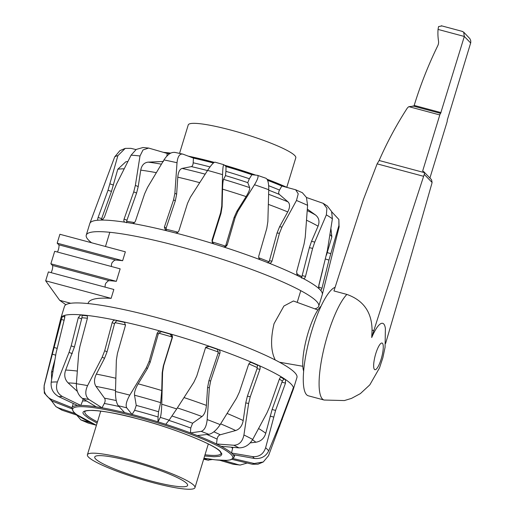 <?xml version="1.0" encoding="UTF-8"?>
<svg xmlns="http://www.w3.org/2000/svg" width="515" height="515" viewBox="0 0 515 515"><rect width="100%" height="100%" fill="white"/><g stroke="black" fill="none" stroke-linecap="round" stroke-linejoin="round"><path stroke-width="0.77" d="M372.068 330.128C371.836 312.212 363.442 300.309 346.885 294.419L333.952 290.949A4744.837 1147.883 -75 0 1 363.468 199.389L377.128 163.854L423.626 176.31A4744.837 1147.883 105 0 0 373.839 330.604L371.721 337.531L372.068 330.128L373.839 330.604M335.117 287.312A56.238 13.602 -75 0 0 331.074 290.183A56.238 13.602 -75 0 0 307.082 348.97A56.238 13.602 -75 0 0 308.324 395.803L324.135 400.039L344.381 400.561L351.488 398.398L360.378 393.608L369.815 384.86L379.471 367.98L382.851 357.777L385.072 347.297L385.387 328.448A33.018 7.989 105 0 0 383.714 323.948A33.018 7.989 105 0 0 371.721 337.531M377.128 163.854L379.143 160.5L424.476 172.654L424.302 174.463L432.085 182.458A5.111 1.236 105 0 1 431.576 184.486A4744.837 1147.883 105 0 1 385.767 342.861L385.548 343.569M379.143 160.5A357.861 343.679 135.8 0 1 406.972 108.581A6.135 5.89 135.8 0 1 408.897 106.663L413.854 106.135L414.189 105.421A402.003 386.076 135.8 0 1 437.756 45.738A8.182 7.854 -44.2 0 0 438.503 40.93A52.479 50.399 135.8 0 1 438.046 29.419L438.555 26.568L441.864 25.962M462 31.357L463.687 32.13L464.318 36.462L440.621 113.39A2.047 0.496 105 0 0 439.797 114.942L422.628 171.109A3.064 2.948 135.8 0 1 424.476 172.654M424.302 174.463A5.111 1.236 105 0 0 423.626 176.31M432.085 182.458L431.628 180.005A3.064 2.948 -44.2 0 0 431.094 179.226L423.942 171.875M429.916 178.023L446.956 122.293A2.047 0.496 105 0 0 447.245 120.201L470.768 42.629L470.742 40.659L469.899 38.696L463.687 32.13M130.25 459.979A56.238 7.783 -163 0 0 87.402 454.771A56.238 7.783 -163 0 0 138.908 478.654A56.238 7.783 -163 0 0 194.96 487.654A56.238 7.783 -163 0 0 130.25 459.979M131.743 461.511A48.565 6.721 -163 0 0 94.734 457.011A48.565 6.721 -163 0 0 139.217 477.637A48.565 6.721 -163 0 0 187.627 485.413A48.565 6.721 -163 0 0 131.743 461.511M179.555 153.367L188.239 124.939A56.238 7.783 17 0 1 244.297 133.939A56.238 7.783 17 0 1 295.797 157.828L286.791 187.286M314.845 308.858A121.546 16.821 -163 0 0 318.734 306.2L322.274 294.619A121.546 16.821 -163 0 0 322.306 294.496A121.546 16.821 -163 0 0 320.813 290.569A121.546 16.821 -163 0 0 318.907 288.606A121.546 16.821 -163 0 0 303.161 278.48A121.546 16.821 -163 0 0 297.676 275.686A121.546 16.821 -163 0 0 268.714 263.036A121.546 16.821 -163 0 0 260.603 259.895A121.546 16.821 -163 0 0 223.433 246.91A121.546 16.821 -163 0 0 214.092 243.956A121.546 16.821 -163 0 0 175.139 232.889A121.546 16.821 -163 0 0 166.184 230.643A121.546 16.821 -163 0 0 132.188 223.394A121.546 16.821 -163 0 0 125.171 222.242C123.948 221.881 123.581 220.826 124.076 219.068L133.733 191.883L135.368 185.406L139.996 155.994L143.028 149.929L148.642 148.062L167.233 153.451A1178.668 889.952 -108.1 0 0 166.86 156.116M126.516 222.789L126.928 220.24L136.584 193.054L138.22 186.578L140.73 170.137C141.677 165.244 144.161 162.579 148.191 162.135L163.455 161.478M139.996 155.994A117.884 16.313 -163 0 0 131.1 155.163L116.738 183.662L114.04 190.041L104.384 217.227L102.009 220.072A121.546 16.821 -163 0 0 98.14 220.208L97.998 220.195M124.836 222.145L125.171 222.242A121.546 16.821 -163 0 0 102.009 220.072M131.1 155.163L136.25 149.408L142.99 147.535L148.642 148.062M101.114 220.079L111.478 191.406L117.787 169.242L125.789 161.807L127.868 161.472M117.896 155.633A117.884 16.313 -163 0 0 114.697 156.895L89.816 223.491A121.546 16.821 -163 0 1 89.835 223.426L89.842 223.407A121.546 16.821 -163 0 1 98.14 220.208C97.541 220.098 97.528 219.178 98.108 217.452L108.015 190.254L117.896 155.633L125.242 148.391L130.9 148.346L135.992 149.575M114.697 156.895L119.95 150.605L125.242 148.391M318.734 306.2A121.546 16.821 -163 0 0 316.416 301.191A121.546 16.821 -163 0 0 193.074 250.322A121.546 16.821 -163 0 0 86.256 235.123A121.546 16.821 -163 0 0 86.224 236.482A121.546 16.821 -163 0 0 91.58 242.765M89.816 223.491A121.546 16.821 -163 0 0 89.797 223.542L86.256 235.123M214.092 243.956L212.264 242.488L212.026 240.17L220.632 212.759L221.753 206.045L222.564 174.656A117.884 16.313 -163 0 0 207.603 170.407L190.428 197.142L187.524 203.348L178.917 230.759C178.19 232.465 176.928 233.173 175.139 232.889M322.834 269.5L318.65 286.346M330.907 228.557L331.853 236.887L326.439 255.195M166.184 230.643L165.508 230.372L164.375 227.109L173.568 199.846L174.888 193.241L177.018 162.727A117.884 16.313 -163 0 0 163.963 159.94L147.548 187.409L144.67 193.685L135.477 220.948C134.737 222.66 133.643 223.478 132.188 223.394M260.603 259.895C259.051 259.122 258.453 257.822 258.794 256L266.796 228.396L267.858 221.605L268.753 189.726A117.884 16.313 -163 0 0 254.481 184.743L237.969 211.169L235.201 217.362L227.199 244.986L225.731 246.743L223.433 246.91M297.676 275.686L296.601 271.856L304.062 244.046L305.241 237.241L307.603 205.331A117.884 16.313 -163 0 0 296.479 200.47L281.95 227.07L279.445 233.295L271.984 261.105C271.36 262.824 270.272 263.468 268.714 263.036L269.268 263.178M318.907 288.606L318.894 285.007L327.424 250.232L332.394 218.766A117.884 16.313 -163 0 0 326.349 214.877L314.768 242.089L312.618 248.404L305.511 276.401C304.97 278.139 304.185 278.834 303.161 278.48L303.425 278.576M338.915 225.467L338.876 219.467L339.063 227.16A117.884 16.313 -163 0 0 338.915 225.467L328.976 260.069L321.997 288.194L320.89 290.621M163.963 159.94C167.69 154.243 171.45 151.758 175.229 152.498M177.018 162.727C177.714 156.38 179.684 153.515 182.922 154.133L174.694 152.343M166.3 230.669L166.126 228.094L175.325 200.831L176.639 194.226L177.784 177.173C178.248 172.087 179.696 169.171 182.123 168.418L191.348 166.609C192.398 166.274 193.003 165 193.177 162.792A1178.668 554.391 -95.4 0 1 193.453 158.099L182.922 154.133M207.603 170.407C211.305 164.813 213.796 162.083 215.083 162.212M222.564 174.656C222.783 168.077 223.227 164.761 223.896 164.716L214.98 162.161M212.45 242.777L212.38 240.808L220.987 213.397L222.1 206.682L222.551 189.147C222.705 183.894 223.04 180.636 223.555 179.362L225.493 175.609L225.918 171.353A1178.668 115.399 -89.6 0 1 226.034 166.538L223.896 164.716M224.379 247.058L225.576 246.138A117.787 16.3 -163 0 0 212.257 241.928M254.481 184.743C257.835 179.149 258.826 176.008 257.455 175.319L251.899 174.707A1178.668 263.532 125.1 0 1 249.344 178.757L247.773 182.651L249.666 187.615C250.007 189.153 248.816 192.147 246.099 196.588L236.861 211.343L234.087 217.536L225.576 246.138M266.075 178.306L257.455 175.319M268.753 189.726C268.791 182.98 267.826 179.156 265.862 178.254M267.594 262.888L269.139 261.794A117.787 16.3 -163 0 0 258.775 257.764M296.479 200.47L298.23 193.807L295.636 189.765L281.808 186.018A1178.668 676.91 132.4 0 1 279.523 190.074C278.486 192.011 278.428 193.453 279.336 194.413L288.007 201.874C290.138 204.069 290.048 207.416 287.737 211.916L279.574 226.748L277.064 232.98L269.139 261.794M307.603 205.331L306.438 197.445L302.337 192.694L295.636 189.765M301.636 278.126L301.887 276.664A117.787 16.3 -163 0 0 296.524 273.89M307.346 209.122L315.547 215.013C318.991 217.819 319.834 221.54 318.07 226.169L311.53 241.335L309.373 247.651L301.887 276.664M326.349 214.877L326.909 208.266L323.175 203.328L306.47 197.509M332.394 218.766L331.589 211.491L327.328 206L323.182 203.328M338.876 219.467L331.705 211.8M71.978 408.852L51.5 400.799L44.329 393.132L44.142 385.439L60.892 318.096A121.546 16.821 17 0 1 60.925 317.98A121.546 16.821 17 0 1 62.579 316.171A121.546 16.821 17 0 1 64.581 315.386A121.546 16.821 17 0 1 80.675 314.813A121.546 16.821 17 0 1 86.237 315.334A121.546 16.821 17 0 1 115.463 320.143A121.546 16.821 17 0 1 123.619 321.888A121.546 16.821 17 0 1 160.912 331.248A121.546 16.821 17 0 1 170.259 333.907A121.546 16.821 17 0 1 209.174 346.202A121.546 16.821 17 0 1 218.096 349.318C219.718 350.084 220.323 351.385 219.899 353.213L210.686 380.855L209.367 387.653L207.184 419.583C206.476 426.356 204.474 430.283 201.178 431.364A106.702 14.768 17 0 1 208.826 434.332L197.219 435.548A84.724 11.723 17 0 1 216.474 443.956L233.804 445.237A106.702 14.768 17 0 1 238.973 447.87L221.044 446.286A84.724 11.723 17 0 1 231.512 453.013L252.556 456.605A106.702 14.768 17 0 1 254.352 458.453L233.102 454.648A84.724 11.723 17 0 1 234.01 457.372L234.795 454.951M205.549 347.554L208.987 346.395A119.86 16.589 17 0 1 217.253 349.286L218.276 352.002L218.115 353.135L208.903 380.785L207.584 387.583L206.412 405.402C205.936 410.777 204.468 414.485 201.996 416.532L192.604 423.221L190.743 428.042A1178.668 569.294 93.6 0 1 190.46 432.928L201.178 431.364M207.184 419.583A117.884 16.313 17 0 1 220.169 424.611L236.546 398.192L239.424 391.992L248.636 364.324L250.013 362.566L251.899 362.418A121.546 16.821 17 0 1 258.852 365.457C260.069 366.191 260.423 367.465 259.927 369.281L250.264 396.73L248.623 403.464L243.923 434.988C242.526 441.606 239.153 445.024 233.804 445.237M217.253 349.286L218.096 349.318A121.546 16.821 17 0 1 251.899 362.418L250.721 362.303M220.169 424.611C216.442 430.218 212.663 433.456 208.826 434.332M251.056 362.386A119.86 16.589 17 0 1 257.494 365.193L257.056 368.734L247.387 396.177L245.752 402.91L243.196 420.517C242.237 425.802 239.726 429.137 235.67 430.534L220.291 434.769C218.54 435.381 217.478 436.836 217.111 439.121A1178.668 928.21 91.9 0 1 216.474 443.956A84.724 11.723 17 0 1 221.044 446.286M243.923 434.988A117.884 16.313 17 0 1 252.698 439.456L266.995 412.824L269.686 406.625L279.349 379.175C280.063 377.469 280.842 376.78 281.705 377.096A121.546 16.821 17 0 1 285.484 379.529L285.49 383.128L275.583 410.416L265.611 447.76C263.448 454.159 259.097 457.108 252.556 456.605M281.46 376.999L281.705 377.096A121.546 16.821 17 0 0 258.852 365.457L257.494 365.193M252.698 439.456C249.266 445.037 244.689 447.844 238.973 447.87M280.817 377.128A119.86 16.589 17 0 1 283.849 379.091L282.336 381.094L272.113 409.483L265.746 433.282C264.208 438.407 260.912 441.387 255.865 442.237L250.206 442.874M232.947 447.335L232.626 448.295A1178.668 1134.204 76.9 0 1 231.512 453.013A84.724 11.723 17 0 1 232.4 453.857A84.724 11.723 17 0 1 233.102 454.648M265.611 447.76A117.884 16.313 17 0 1 268.663 450.902L279.954 423.613L293.434 387.698A121.546 16.821 17 0 1 293.402 389.05A121.546 16.821 17 0 1 293.389 389.102L293.363 389.173A121.546 16.821 17 0 1 293.357 389.185A121.546 16.821 17 0 0 293.389 389.102L268.508 455.704L263.255 461.987L254.185 463.506A106.702 14.768 17 0 1 252.305 464.247L232.007 459.367M293.408 387.66L293.434 387.698A121.546 16.821 17 0 0 285.484 379.529L283.849 379.091M268.663 450.902C265.792 456.573 261.021 459.09 254.352 458.453M232.973 458.543L254.185 463.506M263.255 461.987L257.957 464.208L252.305 464.247M223.561 460.436L238.419 464.742A106.702 14.768 17 0 1 233.179 464.253L219.712 460.256M247.206 463.024L240.209 465.058L238.419 464.742M240.209 465.064L233.179 464.253M203.843 458.601L207.97 460.101A106.702 14.768 17 0 1 203.657 459.2M212.444 459.496L207.97 460.101M60.925 317.98L64.465 306.399A121.546 16.821 17 0 1 161.523 318.856A121.546 16.821 17 0 1 289.024 367.948A121.546 16.821 17 0 1 296.943 377.469L293.402 389.05M234.01 457.372L230.797 459.805L226.639 460.391L215.225 459.837L203.966 458.189A83.7 11.581 17 0 0 231.151 454.552A83.7 11.581 17 0 0 114.42 411.44A83.7 11.581 17 0 0 96.414 425.293L76.368 414.446L73.278 411.652L71.965 407.835A84.724 11.723 17 0 1 72.016 407.687A84.724 11.723 17 0 1 77.553 405.498A84.724 11.723 17 0 1 80.771 405.389A84.724 11.723 17 0 1 96.17 406.824A84.724 11.723 17 0 1 102.015 407.79A84.724 11.723 17 0 1 124.617 412.605A84.724 11.723 17 0 1 132.072 414.478A1178.668 430.946 -59.3 0 1 134.634 410.313L136.243 405.414L134.518 395.211C134.228 392.295 135.439 388.503 138.162 383.836L147.425 368.573L150.2 362.238L158.208 334.209L158.723 333.186L161.42 331.641A119.86 16.589 17 0 1 170.079 334.1L172.061 336.977L171.939 338.11L163.313 365.965L162.193 372.77L161.742 390.537L160.661 402.64L158.543 411.749L158.086 416.983A1178.668 119.512 92 0 1 157.97 421.837A84.724 11.723 17 0 1 165.753 424.296A84.724 11.723 17 0 1 190.46 432.928A84.724 11.723 17 0 1 197.219 435.548M97.084 423.105L88.657 418.322L84.93 415.367C75.01 407.404 104.391 409.438 138.644 419.081C171.682 427.469 216.442 445.308 220.472 451.694L221.901 454.018L220.929 455.711L219.416 456.284L214.176 456.734L204.642 455.987M86.9 315.644L86.237 315.334C87.325 315.631 87.692 316.686 87.338 318.502L79.864 346.647L78.692 353.322L76.375 383.746A117.884 16.313 17 0 1 87.595 385.593C84.82 391.78 85.278 396.402 88.96 399.473L102.015 407.79A1178.668 826.878 -58.9 0 1 104.313 403.477C105.35 401.404 105.421 399.64 104.526 398.192L95.996 386.405C93.904 383.063 94.02 378.969 96.344 374.115L104.545 358.292L107.056 351.842L114.53 323.697L116.57 320.665A119.86 16.589 17 0 1 124.128 322.281L123.619 321.888L124.553 322.326L125.435 325.422L117.426 353.445L116.358 360.21L115.482 391.535A117.884 16.313 17 0 1 129.806 395.134L146.344 367.742L149.125 361.401L157.133 333.379C157.822 331.634 159.084 330.926 160.912 331.248L161.42 331.641M170.079 334.1L170.259 333.907C172.004 334.596 172.692 335.864 172.325 337.698L163.699 365.547L162.586 372.358L161.755 404.211A117.884 16.313 17 0 1 176.697 408.936L193.872 382.239L196.775 376.002L205.408 348.127L206.077 346.975L208.987 346.395M87.595 385.593L102.189 357.191L104.7 350.734L112.173 322.596C112.798 320.826 113.899 320.008 115.463 320.143L116.57 320.665M86.237 315.334L86.591 315.431M64.768 315.457L64.62 318.141L56.09 352.878L51.191 382.188A117.884 16.313 17 0 1 57.377 381.963L69.036 352.421L71.192 345.835L78.299 317.658L80.675 314.813L82.2 315.373L81.917 317.761A117.787 16.3 17 0 1 87.402 318.231M44.142 385.439A117.884 16.313 17 0 1 44.361 384.879L61.369 319.422L62.579 316.171L64.819 317.163M176.697 408.936L169.12 420.169L165.753 424.296M161.755 404.211C161.523 411.034 161.047 415.431 160.32 417.388A106.702 14.768 17 0 1 169.12 420.169M129.806 395.134C126.439 401.063 125.409 405.299 126.722 407.841L132.072 414.478A84.724 11.723 17 0 1 157.97 421.837L160.32 417.388M115.482 391.535C115.444 398.301 116.377 403.033 118.283 405.723A106.702 14.768 17 0 1 126.722 407.841M124.617 412.605L118.283 405.723M124.128 322.281L124.868 322.615M76.375 383.746C76.207 390.357 78.203 395.237 82.349 398.385A106.702 14.768 17 0 1 88.96 399.473M96.17 406.824L82.349 398.385M77.385 391.432L68.141 382.922C64.716 379.401 63.892 375.113 65.669 370.06L74.418 347.02L81.917 317.761M57.377 381.963C55.343 388.407 57.004 393.254 62.367 396.511L80.771 405.389A1178.668 1087.403 -51.4 0 1 82.645 400.902L83.089 398.835M51.191 382.188C50.599 388.574 53.109 393.396 58.723 396.64A106.702 14.768 17 0 1 62.367 396.511M77.553 405.498L58.723 396.64M44.361 384.879C43.093 391.535 45.487 396.396 51.539 399.473L72.016 407.687A1178.668 1167.479 32.2 0 1 73.246 403.477M51.622 379.484L51.455 372.377L54.854 359.966M51.539 399.473A106.702 14.768 17 0 0 51.5 400.799L55.871 406.593L58.356 407.848L75.332 413.629M55.871 406.593L61.916 410.14A106.702 14.768 17 0 1 58.356 407.848M77.714 415.412L61.916 410.14M76.735 415.084L80.861 419.905L90.878 422.744M80.861 419.905L88.181 423.04A106.702 14.768 17 0 1 81.627 420.176M96.06 425.152L88.181 423.04M317.909 309.978L293.415 300.992L283.92 306.026L274.044 323.678C270.884 337.132 270.781 348.069 273.735 356.483L275.165 359.953M321.051 306.193A35.786 8.658 105 0 0 306.856 337.19A35.786 8.658 105 0 0 303.644 371.128M122.634 260.706L57.178 243.164L59.895 234.274L125.357 251.816L122.634 260.706A99.846 13.815 -163 0 0 115.695 260.056L114.401 260.313L112.193 262.489L111.549 263.976L111.362 266.487M116.332 281.332L50.869 263.789L54.693 251.294L120.15 268.843L116.332 281.332A99.846 13.815 -163 0 0 109.386 280.681L108.092 280.939L105.89 283.115L105.247 284.602L105.054 287.113M111.124 298.359L45.668 280.81L48.384 271.92L113.841 289.469L111.124 298.359C97.29 297.496 89.642 299.061 88.187 303.045L88.026 303.567M70.729 303.277L59.682 300.316L65.862 304.745M45.668 280.81L59.682 300.316M50.869 263.789L52.459 265.425A4.294 1.036 -75 0 1 52.517 268.47A4.294 1.036 -75 0 1 51.12 272.654M57.178 243.164L58.768 244.799A4.294 1.036 -75 0 1 58.819 247.844A4.294 1.036 -75 0 1 57.423 252.028M382.458 343.305A13.802 3.341 -75 0 1 378.789 365.302A13.802 3.341 -75 0 1 374.141 360.526A13.802 3.341 -75 0 1 382.458 343.305M324.147 400.039A56.238 13.602 -75 0 1 322.886 353.232A56.238 13.602 -75 0 1 346.885 294.419M438.046 29.419L464.318 36.462L470.678 42.996M414.189 105.421L441.033 112.611M412.888 105.955L440.621 113.39M408.897 106.663L439.797 114.942M135.368 185.406L138.22 186.578M103.013 219.512A117.787 16.3 -163 0 0 101.255 219.641M98.108 217.452L101.564 218.598M108.015 190.254L111.478 191.406M110.023 183.9L113.48 185.046M287.029 187.415A83.7 11.581 -163 0 0 267.092 179.252L287.138 187.441M255.71 175.126A83.7 11.581 -163 0 0 224.456 165.193L255.755 175.132M214.253 162.354A83.7 11.581 -163 0 0 188.245 156.135M170.722 153.116A83.7 11.581 -163 0 0 163.648 152.389M169.647 153.747A84.724 11.723 -163 0 0 167.233 153.451M213.397 163.004A84.724 11.723 -163 0 0 193.453 158.099M251.899 174.707A84.724 11.723 -163 0 0 226.034 166.538M281.808 186.018A84.724 11.723 -163 0 0 267.62 180.353M329.98 234.486A114.935 15.907 17 0 1 331.853 236.887M133.733 191.883L136.584 193.054M124.076 219.068L126.928 220.24M134.447 222.564A117.787 16.3 -163 0 0 126.703 221.315M174.888 193.241L176.639 194.226M173.568 199.846L175.325 200.831M164.375 227.109L166.126 228.094M177.965 232.201A117.787 16.3 -163 0 0 165.965 229.194M221.753 206.045L222.1 206.682M220.632 212.759L220.987 213.397M212.026 240.17L212.38 240.808M226.091 245.14L227.205 244.966M235.201 217.362L234.087 217.536M237.969 211.169L236.861 211.343M269.603 260.79L271.984 261.105M279.445 233.295L277.064 232.98M281.95 227.07L279.574 226.748M302.273 275.641L305.511 276.401M312.618 248.404L309.373 247.651M314.768 242.089L311.53 241.335M318.598 287.17L321.997 288.194M328.976 260.069L325.493 259.026M330.739 253.638L327.205 252.582M117.787 169.242A114.935 15.907 17 0 1 124.147 168.823M148.191 162.135A106.882 14.793 17 0 1 161.414 164.169M140.73 170.137A114.935 15.907 17 0 1 156.322 172.654M191.348 166.609A88.168 12.199 17 0 1 207.494 170.581M210.011 166.918A84.808 11.736 -163 0 0 193.177 162.792M182.123 168.418A106.882 14.793 17 0 1 205.182 174.167M177.784 177.173A114.935 15.907 17 0 1 199.711 182.671M225.493 175.609A88.168 12.199 17 0 1 247.773 182.651M249.344 178.757A84.808 11.736 -163 0 0 225.918 171.353M223.555 179.362A106.882 14.793 17 0 1 249.666 187.615M222.551 189.147A114.935 15.907 17 0 1 246.099 196.588M268.746 190.177A88.168 12.199 17 0 1 279.336 194.413M279.523 190.074A84.808 11.736 -163 0 0 268.656 185.715M268.637 194.297A106.882 14.793 17 0 1 288.007 201.874M268.367 204.384A114.935 15.907 17 0 1 287.737 211.916M307.243 210.571A106.882 14.793 17 0 1 315.547 215.013M306.547 220.214A114.935 15.907 17 0 1 318.07 226.169M209.367 387.653L207.584 387.583M248.816 363.893A117.787 16.3 17 0 1 257.281 367.607M259.927 369.281L257.056 368.734M250.264 396.73L247.387 396.177M248.623 403.464L245.752 402.91M281.19 376.999L281.705 377.096M279.375 379.111A117.787 16.3 17 0 1 282.336 381.094M285.49 383.128L282.027 382.194M275.583 410.416L272.113 409.483M273.562 417.041L270.098 416.114M292.72 388.877L293.389 389.102M292.172 392.353L291.503 392.127M282.265 419.551L281.608 419.332M279.87 426.053L279.079 425.789M97.451 421.901A71.289 9.869 17 0 1 84.82 411.723C85.651 411.929 82.342 410.622 92.365 410.391C101.616 410.706 115.244 413.139 133.263 417.684C170.24 426.89 213.654 443.943 220.04 451.436L221.173 453.406A71.289 9.869 17 0 1 205.009 454.784M82.2 315.373A119.86 16.589 17 0 1 87.061 315.824M64.246 316.674A119.86 16.589 17 0 1 64.903 316.358M210.686 380.855L208.903 380.785M219.899 353.213L218.115 353.135M205.64 347.586A117.787 16.3 17 0 1 218.276 352.002M162.586 372.358L162.193 372.77M163.699 365.547L163.313 365.965M172.325 337.698L171.939 338.11M158.723 333.186A117.787 16.3 17 0 1 172.061 336.977M158.208 334.209L157.133 333.379M149.125 361.401L150.2 362.238M146.344 367.742L147.425 368.573M114.993 322.648A117.787 16.3 17 0 1 125.544 324.881M114.53 323.697L112.173 322.596M104.7 350.734L107.056 351.842M102.189 357.191L104.545 358.292M81.531 318.843L78.299 317.658M71.192 345.835L74.418 347.02M69.036 352.421L72.261 353.605M64.085 320.24L61.369 319.422M54.39 347.548L57.017 348.333M52.614 354.249L55.684 355.17M231.229 447.187A84.808 11.736 17 0 1 232.626 448.295M255.865 442.237A106.882 14.793 -163 0 0 252.517 439.784M265.746 433.282A114.935 15.907 -163 0 0 258.62 428.538M220.291 434.769A88.168 12.199 -163 0 0 213.867 431.815M206.972 434.525A84.808 11.736 17 0 1 217.111 439.121M235.67 430.534A106.882 14.793 -163 0 0 220.639 423.858M243.196 420.517A114.935 15.907 -163 0 0 227.115 413.461M192.604 423.221A88.168 12.199 -163 0 0 172.036 416.023M168.92 420.407A84.808 11.736 17 0 1 190.743 428.042M201.996 416.532A106.882 14.793 -163 0 0 177.353 407.919M206.412 405.402A114.935 15.907 -163 0 0 184.01 397.574M158.543 411.749A88.168 12.199 -163 0 0 136.243 405.414M134.634 410.313A84.808 11.736 17 0 1 158.086 416.983M160.661 402.64A106.882 14.793 -163 0 0 134.518 395.211M161.742 390.537A114.935 15.907 -163 0 0 138.162 383.836M116.229 400.561A88.168 12.199 -163 0 0 104.526 398.192M104.313 403.477A84.808 11.736 17 0 1 118.991 406.49M115.508 390.492A106.882 14.793 -163 0 0 95.996 386.405M115.836 378.248A114.935 15.907 -163 0 0 96.344 374.115M82.645 400.902A84.808 11.736 17 0 1 86.784 401.095M76.394 383.482A106.882 14.793 -163 0 0 68.141 382.922M77.295 371.064A114.935 15.907 -163 0 0 65.669 370.06M52.936 371.354A114.935 15.907 -163 0 0 51.455 372.377M109.386 280.681L52.459 265.425M115.695 260.056L58.768 244.799M441.271 25.75L462.528 31.447M100.753 411.092L87.402 454.771M208.311 443.975L194.96 487.654M163.487 152.337L170.761 153.097M188.155 156.103L214.266 162.347M339.063 227.16L322.306 294.496M208.504 460.249L203.65 459.232M302.82 366.274L279.503 362.225M109.817 232.297L105.478 246.492M300.779 290.679L297.2 302.382"/></g></svg>
